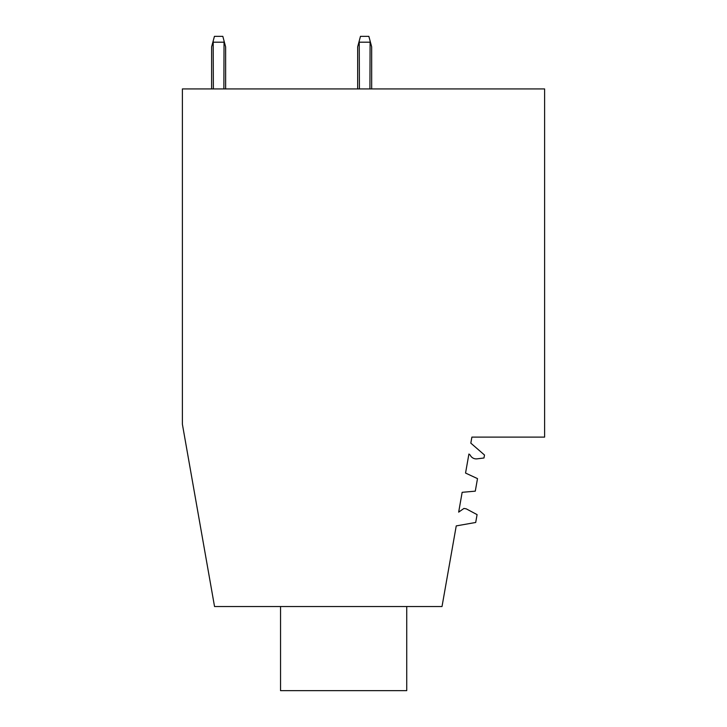 <?xml version="1.0" encoding="UTF-8"?>
<svg xmlns="http://www.w3.org/2000/svg" width="727" height="727" viewBox="0 0 727 727"><rect width="100%" height="100%" fill="white"/><g stroke="black" fill="none" stroke-linecap="round" stroke-linejoin="round"><path stroke-width="1.09" d="M442.016 606.527L214.538 606.527L182.395 424.259L182.395 88.93L544.605 88.93L544.605 437.109L471.887 437.109L470.823 443.143L484.5 455.02L483.973 457.992L477.03 458.846A6.661 6.661 0 0 1 470.424 455.502A3.68 3.68 0 0 0 468.906 454.039L465.553 473.05L477.503 478.62L475.285 491.161L462.154 492.315L458.664 512.135L463.935 508.446L466.243 508.845L477.085 514.616L475.703 522.468L456.238 525.903L442.016 606.527M406.729 606.527L406.729 690.65L280.54 690.65L280.54 606.527M223.88 88.93L224.043 40.957L225.634 46.864L224.043 40.957L225.634 46.864L224.043 40.957L225.634 46.864L224.043 40.957L225.634 46.864L225.634 88.93M371.679 46.864L370.098 40.957L371.679 46.864L370.098 40.957L371.679 46.864L370.098 40.957L371.679 46.864L370.098 40.957L371.679 46.864L371.679 88.93M357.657 46.864L359.238 40.957L357.657 46.864L359.238 40.957L357.657 46.864L359.238 40.957L357.657 46.864L359.238 40.957L357.657 46.864L357.657 88.93L357.657 46.864M225.634 46.864L222.816 36.35L214.429 36.35L211.612 46.864L211.612 88.93M213.365 88.93L213.193 40.957M369.925 88.93L370.098 40.957L368.862 36.35L360.474 36.35L359.238 40.957L359.411 88.93M360.474 36.35L359.238 40.957M223.88 42.193L213.365 42.193M359.411 42.193L369.925 42.193"/></g></svg>
